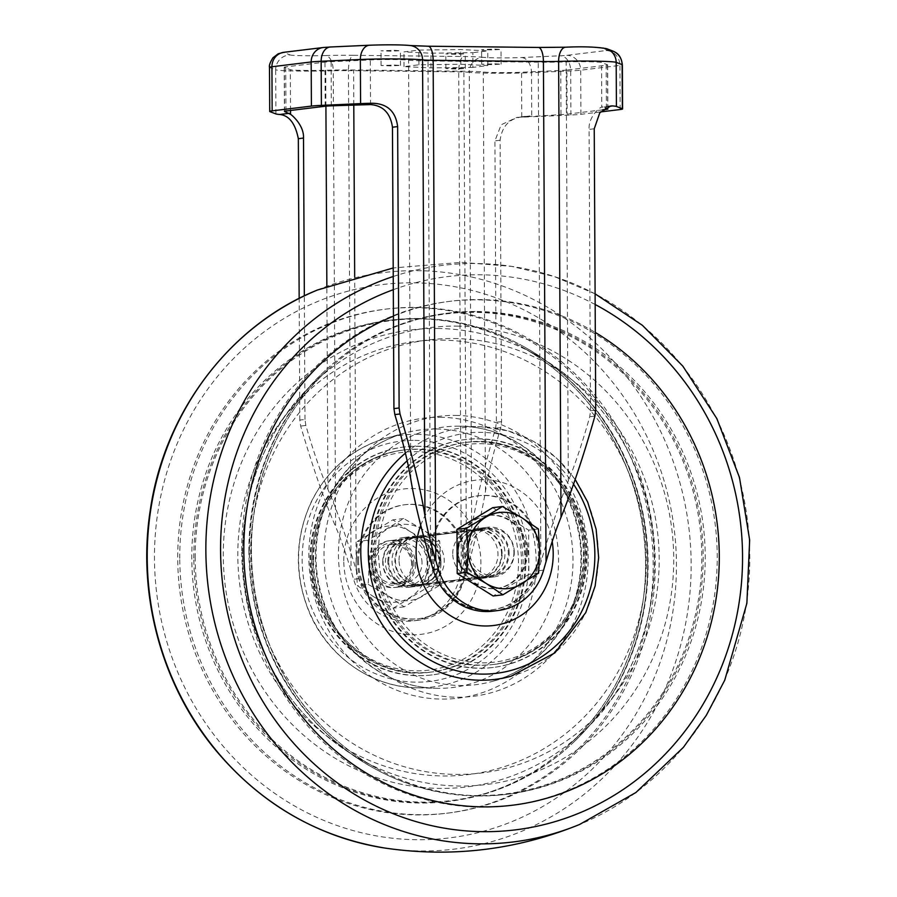 <?xml version="1.0" encoding="UTF-8"?>
<svg xmlns="http://www.w3.org/2000/svg" width="897" height="897" viewBox="0 0 897 897"><rect width="100%" height="100%" fill="white"/><g stroke="black" fill="none" stroke-linecap="round" stroke-linejoin="round"><path stroke-width="0.67" stroke-dasharray="4.49 3.36" d="M374.15 597.054L357.365 585.674L356.053 563.742A38.268 35.802 83.1 0 0 374.15 597.054A38.268 35.802 83.1 0 0 409.985 597.458A38.268 35.802 83.1 0 0 427.734 564.549A38.268 35.802 83.1 0 0 409.637 531.237A38.268 35.802 83.1 0 0 373.802 530.833A38.268 35.802 83.1 0 0 356.053 563.742L357.141 541.53L392.864 519.845L409.637 531.237L428.811 542.326L427.734 564.549L429.046 586.47L393.323 608.144L374.15 597.054M413.943 564.392A23.546 22.033 83.1 0 0 380.754 543.649A23.546 22.033 83.1 0 0 380.967 584.396A23.546 22.033 83.1 0 0 413.943 564.392M368.196 584.362L387.369 595.451L404.143 606.832L439.866 585.158L440.954 562.935L439.642 541.003L422.857 529.622L403.684 518.533L367.961 540.207L369.272 562.139L368.196 584.362L357.365 585.674M367.961 540.207L357.141 541.53M403.684 518.533L392.864 519.845M439.642 541.003L428.811 542.326M439.866 585.158L429.046 586.47M404.143 606.832L393.323 608.144M440.954 562.935A38.268 35.802 83.1 0 0 422.857 529.622A38.268 35.802 83.1 0 0 387.022 529.219A38.268 35.802 83.1 0 0 369.272 562.139A38.268 35.802 83.1 0 0 387.369 595.451A38.268 35.802 83.1 0 0 423.205 595.843A38.268 35.802 83.1 0 0 440.954 562.935M427.174 562.778A23.546 22.033 83.1 0 0 393.985 542.035A23.546 22.033 83.1 0 0 394.198 582.792A23.546 22.033 83.1 0 0 427.174 562.778M411.611 564.179A19.566 18.31 83.1 0 0 390.924 544.546A19.566 18.31 83.1 0 0 375.114 566.186A19.566 18.31 83.1 0 0 395.655 583.398A19.566 18.31 83.1 0 0 411.611 564.179M422.038 562.912A19.566 18.31 83.1 0 0 401.351 543.279A19.566 18.31 83.1 0 0 385.542 564.919A19.566 18.31 83.1 0 0 406.083 582.131A19.566 18.31 83.1 0 0 422.038 562.912M527.38 552.227A36.799 34.422 -96.9 0 1 497.364 588.365A36.799 34.422 -96.9 0 1 458.748 556.005A36.799 34.422 -96.9 0 1 488.473 515.304A36.799 34.422 -96.9 0 1 527.38 552.227M492.688 507.691L528.636 530.161L528.871 574.315L493.148 595.989M415.603 564.191A23.546 22.033 -96.9 0 1 396.396 587.322A23.546 22.033 -96.9 0 1 371.672 566.612A23.546 22.033 -96.9 0 1 390.7 540.566A23.546 22.033 -96.9 0 1 415.603 564.191M513.936 552.204A23.546 22.033 -96.9 0 1 494.729 575.347A23.546 22.033 -96.9 0 1 470.017 554.626A23.546 22.033 -96.9 0 1 489.033 528.591A23.546 22.033 -96.9 0 1 513.936 552.204M412.564 564.269A21.192 19.824 -96.9 0 1 382.896 582.276A21.192 19.824 -96.9 0 1 382.694 545.6A21.192 19.824 -96.9 0 1 412.564 564.269M526.348 552.35A36.799 34.422 -96.9 0 1 496.333 588.488A36.799 34.422 -96.9 0 1 457.717 556.129A36.799 34.422 -96.9 0 1 487.43 515.439A36.799 34.422 -96.9 0 1 526.348 552.35M538.626 573.127L528.871 574.315M538.391 528.972L528.636 530.161M501.546 553.718A23.546 22.033 83.1 0 0 476.643 530.093A23.546 22.033 83.1 0 0 457.616 556.14A23.546 22.033 83.1 0 0 482.339 576.849A23.546 22.033 83.1 0 0 501.546 553.718M439.564 561.275A23.546 22.033 83.1 0 0 414.661 537.651A23.546 22.033 83.1 0 0 395.644 563.686A23.546 22.033 83.1 0 0 420.357 584.407A23.546 22.033 83.1 0 0 439.564 561.275M452.75 553.729A24.141 22.582 -96.9 0 1 472.439 530.015A24.141 22.582 -96.9 0 1 497.779 551.251A24.141 22.582 -96.9 0 1 478.28 577.937A24.141 22.582 -96.9 0 1 452.75 553.729M399.042 560.266A24.141 22.582 -96.9 0 1 418.72 536.563A24.141 22.582 -96.9 0 1 444.06 557.788A24.141 22.582 -96.9 0 1 424.561 584.485A24.141 22.582 -96.9 0 1 399.042 560.266M502.096 553.729A24.141 22.582 83.1 0 0 476.565 529.51A24.141 22.582 83.1 0 0 456.887 553.225A24.141 22.582 83.1 0 0 482.407 577.433A24.141 22.582 83.1 0 0 502.096 553.729M440.113 561.275A24.141 22.582 83.1 0 0 414.593 537.056A24.141 22.582 83.1 0 0 394.904 560.771A24.141 22.582 83.1 0 0 420.435 584.99A24.141 22.582 83.1 0 0 440.113 561.275M388.704 561.533A24.141 22.582 -96.9 0 1 408.393 537.819A24.141 22.582 -96.9 0 1 433.733 559.044A24.141 22.582 -96.9 0 1 414.235 585.741A24.141 22.582 -96.9 0 1 388.704 561.533M179.77 558.371A253.885 237.492 -96.9 0 1 535.229 342.688A253.885 237.492 -96.9 0 1 537.527 782.005A253.885 237.492 -96.9 0 1 179.77 558.371M310.003 559.829A114.816 107.405 -96.9 0 1 403.628 447.054A114.816 107.405 -96.9 0 1 524.128 548.033A114.816 107.405 -96.9 0 1 431.401 674.993A114.816 107.405 -96.9 0 1 310.003 559.829M195.176 558.001A241.842 226.235 -96.9 0 1 523.781 346.646A241.842 226.235 -96.9 0 1 572.151 743.624A241.842 226.235 -96.9 0 1 329.479 779.628A241.842 226.235 -96.9 0 1 195.176 558.001M357.555 561.186A57.408 53.697 -96.9 0 1 404.368 504.798A57.408 53.697 -96.9 0 1 464.624 555.288A57.408 53.697 -96.9 0 1 418.26 618.762A57.408 53.697 -96.9 0 1 357.555 561.186M358.587 561.051A57.408 53.697 -96.9 0 1 405.399 504.663A57.408 53.697 -96.9 0 1 465.655 555.165A57.408 53.697 -96.9 0 1 419.291 618.638A57.408 53.697 -96.9 0 1 358.587 561.051M343.786 560.894A73.206 68.486 -96.9 0 1 446.291 498.698A73.206 68.486 -96.9 0 1 446.953 625.377A73.206 68.486 -96.9 0 1 343.786 560.894M313.569 559.762A111.867 104.646 -96.9 0 1 404.794 449.879A111.867 104.646 -96.9 0 1 522.211 548.269A111.867 104.646 -96.9 0 1 431.849 671.976A111.867 104.646 -96.9 0 1 313.569 559.762M310.81 559.728A114.816 107.405 -96.9 0 1 404.446 446.953A114.816 107.405 -96.9 0 1 524.936 547.932A114.816 107.405 -96.9 0 1 432.208 674.903A114.816 107.405 -96.9 0 1 310.81 559.728M241.753 550.825A253.885 237.492 -96.9 0 1 597.211 335.142A253.885 237.492 -96.9 0 1 599.51 774.459A253.885 237.492 -96.9 0 1 241.753 550.825M248.895 551.453A241.842 226.235 -96.9 0 1 324.849 370.876A241.842 226.235 -96.9 0 1 624.447 374.666A241.842 226.235 -96.9 0 1 663.13 692.249A241.842 226.235 -96.9 0 1 373.219 767.854A241.842 226.235 -96.9 0 1 248.895 551.453M463.087 552.462A24.141 22.582 -96.9 0 1 482.765 528.759A24.141 22.582 -96.9 0 1 508.106 549.984A24.141 22.582 -96.9 0 1 488.607 576.681A24.141 22.582 -96.9 0 1 463.087 552.462M431.928 552.115A57.408 53.697 -96.9 0 1 478.74 495.738A57.408 53.697 -96.9 0 1 538.996 546.228A57.408 53.697 -96.9 0 1 492.632 609.702A57.408 53.697 -96.9 0 1 431.928 552.115M430.896 552.249A57.408 53.697 -96.9 0 1 477.709 495.862A57.408 53.697 -96.9 0 1 537.965 546.351A57.408 53.697 -96.9 0 1 491.601 609.825A57.408 53.697 -96.9 0 1 430.896 552.249M420.738 525.317A73.206 68.486 -96.9 0 1 491.444 480.187A73.206 68.486 -96.9 0 1 552.204 541.519M373.914 552.406A111.867 104.646 -96.9 0 1 465.151 442.524A111.867 104.646 -96.9 0 1 582.557 540.913A111.867 104.646 -96.9 0 1 492.206 664.621A111.867 104.646 -96.9 0 1 373.914 552.406M371.156 552.373A114.816 107.405 -96.9 0 1 464.792 439.597A114.816 107.405 -96.9 0 1 585.293 540.588A114.816 107.405 -96.9 0 1 492.554 667.547A114.816 107.405 -96.9 0 1 371.156 552.373M371.975 552.272A114.816 107.405 -96.9 0 1 465.599 439.508A114.816 107.405 -96.9 0 1 586.1 540.487A114.816 107.405 -96.9 0 1 493.372 667.446A114.816 107.405 -96.9 0 1 371.975 552.272M481.42 528.221A25.026 23.412 -96.9 0 1 504.933 551.935A25.026 23.412 -96.9 0 1 484.582 578.06A25.026 23.412 -96.9 0 1 458.322 556.05A25.026 23.412 -96.9 0 1 478.527 528.378A25.026 23.412 -96.9 0 1 481.42 528.221M415.311 536.283A25.026 23.412 -96.9 0 1 438.824 559.986A25.026 23.412 -96.9 0 1 418.473 586.111A25.026 23.412 -96.9 0 1 392.213 564.112A25.026 23.412 -96.9 0 1 412.418 536.44A25.026 23.412 -96.9 0 1 415.311 536.283M600.519 111.923L580.908 114.311A38.268 1.671 179.7 0 1 570.929 115.007L531.73 116.789L531.495 72.668A38.268 1.671 -0.3 0 1 469.288 72.287A14.722 13.971 97.3 0 1 483.191 57.307A23.546 1.032 -0.3 0 0 521.471 57.543L560.681 55.771A23.546 1.032 -0.3 0 0 566.814 55.334L606.069 50.557A14.722 13.769 -96.9 0 1 619.928 65.414L580.684 70.201A38.268 1.671 -0.3 0 1 570.694 70.897L531.495 72.668A14.722 9.934 87.4 0 0 521.471 57.543M602.672 109.826L567.128 114.154A23.546 1.032 179.7 0 1 560.984 114.592L520.417 117.159A38.268 1.671 179.7 0 0 531.73 116.789M520.417 117.159L516.829 117.417L501.176 124.773L494.92 140.874L496.4 422.263L495.559 428.239C483.786 468.963 475.825 502.275 471.676 528.176C469.871 539.501 466.418 554.099 461.327 571.961L458.883 580.471A58.877 55.076 -96.9 0 1 413.27 620.859A58.877 55.076 -96.9 0 1 353.597 579.294L351.063 570.739C345.693 552.754 340.546 538.065 335.613 526.662L333.236 70.773A17.66 0.774 -0.3 0 1 348.44 70.628A14.722 5.158 90.6 0 1 353.53 55.3L463.794 56.522A32.382 1.413 -0.3 0 1 483.191 57.307M382.716 562.15A25.026 23.412 -96.9 0 1 403.123 537.572A25.026 23.412 -96.9 0 1 429.383 559.582A25.026 23.412 -96.9 0 1 409.178 587.255A25.026 23.412 -96.9 0 1 382.716 562.15M529.992 115.993L521.785 116.913C509.238 118.583 502.006 126.365 500.1 140.246L501.58 421.635L500.728 427.611C493.204 453.445 488.114 474.58 485.468 491.051C482.149 511.828 475.825 538.581 466.496 571.333L464.052 579.843A58.877 55.076 -96.9 0 1 418.428 620.231A58.877 55.076 -96.9 0 1 358.755 578.666L356.221 570.1C346.388 537.135 336.947 510.202 327.91 489.302C320.778 472.719 313.412 451.438 305.843 425.447L304.98 419.437L299.8 420.076L300.663 426.075C312.728 467.057 324.378 500.593 335.613 526.662M299.8 420.076L299.161 298.409M514.284 552.35A25.026 23.412 83.1 0 0 487.822 527.245A25.026 23.412 83.1 0 0 467.617 554.918A25.026 23.412 83.1 0 0 493.877 576.928A25.026 23.412 83.1 0 0 514.284 552.35M566.893 70.044A23.546 1.032 -0.3 0 1 560.748 70.471L521.549 72.242A23.546 1.032 -0.3 0 1 483.27 72.007A32.382 1.413 -0.3 0 0 463.872 71.233L353.609 70A32.382 1.413 -0.3 0 0 325.723 70.258A23.546 1.032 -0.3 0 1 290.303 69.674L284.36 67.387A23.546 1.032 -0.3 0 1 284.214 67.275A23.546 1.032 -0.3 0 1 285.706 66.905L324.961 62.128A23.546 1.032 -0.3 0 1 331.105 61.702L370.304 59.92A23.546 1.032 -0.3 0 1 408.584 60.155A32.382 1.413 -0.3 0 0 427.981 60.94L538.245 62.173A32.382 1.413 -0.3 0 0 566.142 61.915A23.546 1.032 -0.3 0 1 601.562 62.498L607.493 64.775A23.546 1.032 -0.3 0 1 607.65 64.887A23.546 1.032 -0.3 0 1 606.148 65.257L566.893 70.044L567.128 114.154M595.709 410.164L590.529 410.792L589.733 416.769C582.433 442.569 575.291 463.962 568.328 480.96L566.142 61.915M590.529 410.792L589.06 129.403C588.275 116.644 600.429 106.743 601.786 107.169L601.562 62.498M492.812 611.171A58.877 55.076 83.1 0 0 538.424 570.784L540.869 562.273C550.366 529.499 559.515 502.398 568.328 480.96M509.115 552.978A25.026 23.412 83.1 0 0 482.664 527.885A25.026 23.412 83.1 0 0 462.448 555.546A25.026 23.412 83.1 0 0 488.708 577.556A25.026 23.412 83.1 0 0 509.115 552.978M304.98 419.437L304.341 295.864M387.885 561.522A25.026 23.412 -96.9 0 1 408.292 536.944A25.026 23.412 -96.9 0 1 434.552 558.954A25.026 23.412 -96.9 0 1 414.336 586.616A25.026 23.412 -96.9 0 1 387.885 561.522M494.796 63.799L501.098 64.158L491.388 64.64L481.678 64.259L494.796 63.799M394.198 65.055L400.511 65.425L390.8 65.896L381.079 65.526L394.198 65.055M472.932 67.376L431.02 67.903L404.009 66.613L418.921 64.797L460.834 64.27L487.845 65.559L472.932 67.376L472.854 52.676L430.941 53.192L403.942 51.903L418.843 50.086L460.766 49.559L487.766 50.86L472.854 52.676M459.017 68.161L465.319 68.52L455.609 69.002L445.887 68.621L459.017 68.161M431.02 67.903L430.941 53.192M487.845 65.559L487.766 50.86M460.834 64.27L460.766 49.559M418.921 64.797L418.843 50.086M404.009 66.613L403.942 51.903M494.718 49.088L501.031 49.458L491.309 49.929L481.599 49.559L494.718 49.088M394.131 50.344L400.432 50.714L390.722 51.185L381.001 50.815L394.131 50.344M458.939 53.45L465.24 53.82L455.53 54.291L445.809 53.921L458.939 53.45M608.749 106.395L603.031 107.091L605.284 107.954M603.031 107.091L601.786 107.169M193.83 558.102A242.369 226.717 -96.9 0 1 523.142 346.287A242.369 226.717 -96.9 0 1 571.613 744.118A242.369 226.717 -96.9 0 1 328.414 780.199A242.369 226.717 -96.9 0 1 193.83 558.102M313.064 560.087A109.692 102.606 -96.9 0 1 466.631 466.911A109.692 102.606 -96.9 0 1 467.629 656.705A109.692 102.606 -96.9 0 1 313.064 560.087M312.021 559.952A111.867 104.646 -96.9 0 1 403.246 450.07A111.867 104.646 -96.9 0 1 520.652 548.459A111.867 104.646 -96.9 0 1 430.302 672.167A111.867 104.646 -96.9 0 1 312.021 559.952M249.265 551.341A242.369 226.717 -96.9 0 1 325.387 370.383A242.369 226.717 -96.9 0 1 625.624 374.172A242.369 226.717 -96.9 0 1 664.397 692.439A242.369 226.717 -96.9 0 1 373.858 768.213A242.369 226.717 -96.9 0 1 249.265 551.341M378.512 552.115A109.692 102.606 -96.9 0 1 532.089 458.939A109.692 102.606 -96.9 0 1 533.076 648.733A109.692 102.606 -96.9 0 1 378.512 552.115M375.473 552.216A111.867 104.646 -96.9 0 1 466.698 442.333A111.867 104.646 -96.9 0 1 584.104 540.734A111.867 104.646 -96.9 0 1 493.754 664.43A111.867 104.646 -96.9 0 1 375.473 552.216M393.245 276.489A290.437 271.69 -96.9 0 1 476.296 263.527A290.437 271.69 -96.9 0 1 511.638 266.375A290.437 271.69 -96.9 0 1 747.504 520.821A290.437 271.69 -96.9 0 1 579.63 824.455M317.37 290.045A290.437 271.69 -96.9 0 1 417.666 270.67A290.437 271.69 -96.9 0 1 690.679 582.736A290.437 271.69 -96.9 0 1 385.362 848.125M393.312 289.686A278.709 260.724 -96.9 0 1 480.097 274.785A278.709 260.724 -96.9 0 1 595.159 304.498M393.447 316.159A253.885 237.492 -96.9 0 1 480.231 299.587A253.885 237.492 -96.9 0 1 595.305 332.462M477.013 311.494A242.369 226.717 -96.9 0 1 699.2 612.875A242.369 226.717 -96.9 0 1 375.921 767.955A242.369 226.717 -96.9 0 1 327.45 370.125A242.369 226.717 -96.9 0 1 477.013 311.494M456.977 326.104A230.181 215.325 -96.9 0 1 667.996 612.348A230.181 215.325 -96.9 0 1 360.953 759.636A230.181 215.325 -96.9 0 1 314.925 381.797A230.181 215.325 -96.9 0 1 456.977 326.104M453.77 338.528A218.15 204.068 -96.9 0 1 632.385 667.413A218.15 204.068 -96.9 0 1 278.575 663.466A218.15 204.068 -96.9 0 1 453.77 338.528M455.362 415.412A141.053 131.949 -96.9 0 1 570.851 628.057A141.053 131.949 -96.9 0 1 342.082 625.501A141.053 131.949 -96.9 0 1 455.362 415.412M459.331 426.165A129.807 121.431 -96.9 0 1 461.181 426.198A129.807 121.431 -96.9 0 1 580.55 541.16A129.807 121.431 -96.9 0 1 492.274 681.417A129.807 121.431 -96.9 0 1 339.593 571.512A129.807 121.431 -96.9 0 1 459.331 426.165M405.41 453.187A126.881 118.696 -96.9 0 1 478.931 426.703A126.881 118.696 -96.9 0 1 480.747 426.737A126.881 118.696 -96.9 0 1 597.413 539.108A126.881 118.696 -96.9 0 1 511.133 676.203L492.274 681.417C523.198 672.414 547.125 653.274 564.056 624.009C578.419 597.783 583.633 569.427 579.697 538.929C573.217 498.34 553.718 467.045 521.202 445.058C502.6 433.173 482.597 426.882 461.181 426.198L480.747 426.737L507.949 430.84L533.637 441.425L556.443 457.918L575.179 479.447M407.171 460.766A121.005 113.19 -96.9 0 1 480.927 432.343A121.005 113.19 -96.9 0 1 573.531 484.201M414.806 440.393A121.005 113.19 -96.9 0 1 513.891 622.81A121.005 113.19 -96.9 0 1 317.639 620.623A121.005 113.19 -96.9 0 1 414.806 440.393M416.735 434.283A126.881 118.696 -96.9 0 1 536.215 563.327A126.881 118.696 -96.9 0 1 416.253 687.764A126.881 118.696 -96.9 0 1 299.587 575.392A126.881 118.696 -96.9 0 1 385.867 438.297A126.881 118.696 -96.9 0 1 416.735 434.283M436.312 428.968A129.807 121.431 -96.9 0 1 558.539 560.995A129.807 121.431 -96.9 0 1 435.819 688.302A129.807 121.431 -96.9 0 1 316.45 573.34A129.807 121.431 -96.9 0 1 404.726 433.083A129.807 121.431 -96.9 0 1 436.312 428.968M440.158 417.262A141.053 131.949 -96.9 0 1 555.658 629.907A141.053 131.949 -96.9 0 1 326.889 627.362A141.053 131.949 -96.9 0 1 440.158 417.262M440.954 340.086A218.15 204.068 -96.9 0 1 619.569 668.971A218.15 204.068 -96.9 0 1 265.747 665.025A218.15 204.068 -96.9 0 1 440.954 340.086M437.624 328.47A230.181 215.325 -96.9 0 1 536.047 354.864A230.181 215.325 -96.9 0 1 582.075 732.703A230.181 215.325 -96.9 0 1 237.57 637.33A230.181 215.325 -96.9 0 1 437.624 328.47M417.453 318.749A242.369 226.717 -96.9 0 1 521.079 346.545A242.369 226.717 -96.9 0 1 569.55 744.375A242.369 226.717 -96.9 0 1 206.815 643.956A242.369 226.717 -96.9 0 1 417.453 318.749M414.111 307.637A253.885 237.492 -96.9 0 1 622.002 690.387A253.885 237.492 -96.9 0 1 210.223 685.801A253.885 237.492 -96.9 0 1 414.111 307.637M413.988 282.835A278.709 260.724 -96.9 0 1 642.196 703.013A278.709 260.724 -96.9 0 1 190.153 697.978A278.709 260.724 -96.9 0 1 413.988 282.835M570.929 115.007L570.694 70.897A14.722 9.934 87.4 0 0 560.681 55.771M471.676 528.176L469.288 72.287A17.66 0.774 -0.3 0 0 458.715 71.861L348.44 70.628L351.063 570.739M461.327 571.961L458.715 71.861A14.722 5.158 90.6 0 1 463.794 56.522M275.906 113.93L275.671 69.82L269.728 67.544A38.268 1.671 -0.3 0 1 269.492 67.353M353.53 55.3A32.382 1.413 -0.3 0 0 325.645 55.547A14.722 7.501 88.2 0 1 333.236 70.773A38.268 1.671 -0.3 0 1 275.671 69.82A14.722 14.61 111 0 1 290.224 54.964L284.282 52.688A23.546 1.032 -0.3 0 1 285.627 52.205L324.882 47.418A23.546 1.032 -0.3 0 1 331.027 46.992L370.226 45.22A23.546 1.032 -0.3 0 1 408.505 45.455A14.722 13.971 97.3 0 1 410.445 45.556M269.963 111.654L269.728 67.544A14.722 14.61 111 0 1 284.282 52.688M620.163 109.535L619.928 65.414A38.268 1.671 -0.3 0 0 622.361 64.819M580.908 114.311L580.684 70.201A14.722 13.769 83.1 0 0 566.814 55.334M560.984 114.592L560.748 70.471M606.372 108.38L606.148 65.257M607.729 108.896L607.493 64.775M540.869 562.273L538.245 62.173M430.605 561.04L427.981 60.94M410.781 479.2L408.584 60.155M370.539 104.59L370.304 59.92M331.329 105.812L331.105 61.702M325.196 106.238L324.961 62.128M285.941 111.026L285.706 66.905M284.584 111.284L284.36 67.387M290.516 110.466L290.303 69.674M327.91 489.302L326.856 286.278M325.914 106.16L325.723 70.258M356.221 570.1L354.685 276.949M353.788 104.792L353.609 70M466.496 571.333L463.872 71.233M485.468 491.051L483.27 72.007M521.785 116.913L521.549 72.242M606.069 50.557A23.546 1.032 -0.3 0 0 607.426 50.075L601.483 47.799A23.546 1.032 -0.3 0 0 566.063 47.205A32.382 1.413 -0.3 0 1 538.178 47.463L427.903 46.229A32.382 1.413 -0.3 0 1 408.505 45.455M325.645 55.547A23.546 1.032 -0.3 0 1 290.224 54.964M283.923 52.295A14.722 13.769 -96.9 0 1 285.627 52.205M324.882 47.418A14.722 13.769 83.1 0 0 323.178 47.519M331.027 46.992A14.722 9.934 87.4 0 0 330.444 46.992M601.483 47.799A14.722 14.61 111 0 1 606.821 48.752M607.426 50.075A14.722 14.61 111 0 1 612.763 51.028M305.843 425.447L300.663 426.075M543.593 570.156L538.424 570.784M464.052 579.843L458.883 580.471M358.755 578.666L353.597 579.294M594.24 128.776L589.06 129.403M500.1 140.246L494.92 140.874M501.58 421.635L496.4 422.263M594.902 416.141L589.733 416.769M500.728 427.611L495.559 428.239M395.655 583.398L406.083 582.131M390.924 544.546L401.351 543.279M489.033 528.591L390.7 540.566M494.729 575.347L396.396 587.322M488.473 515.304L487.43 515.439M497.364 588.365L496.333 588.488M476.643 530.093L414.661 537.651M482.339 576.849L420.357 584.407M472.439 530.015L418.72 536.563M478.28 577.937L424.561 584.485M414.593 537.056L408.393 537.819M420.435 584.99L414.235 585.741M523.781 346.646L523.142 346.287C594.857 385.25 644.326 467.438 647.354 553.157C650.942 625.299 622.193 697.574 571.613 744.118L572.151 743.624M405.399 504.663L404.368 504.798M419.291 618.638L418.26 618.762M404.794 449.879L403.246 450.07C386.596 452.155 371.324 458.12 357.443 467.942C327.809 490.367 312.605 521.056 311.831 559.997C310.295 624.761 370.08 681.485 430.302 672.167L431.849 671.976M404.446 446.953L403.628 447.054M432.208 674.903L431.401 674.993M324.849 370.876L325.387 370.383C275.626 418.484 250.297 478.774 249.4 551.263C248.985 640.424 299.228 727.77 373.858 768.213L373.219 767.854M482.765 528.759L476.565 529.51M488.607 576.681L482.407 577.433M478.74 495.738L477.709 495.862M492.632 609.702L491.601 609.825M465.151 442.524L466.698 442.333C523.108 433.845 580.135 482.833 584.597 543.38C591.751 601.696 548.695 659.205 493.754 664.43L492.206 664.621M465.599 439.508L464.792 439.597M493.372 667.446L492.554 667.547M595.103 293.846L554.368 276.568L511.638 266.375L461.428 262.339L393.2 267.956M375.921 767.955C345.962 751.193 320.565 728.51 299.721 699.895C270.345 658.734 254.333 612.46 251.709 561.085C248.133 488.955 276.881 416.679 327.45 370.125L314.925 381.797C244.634 445.304 222.288 559.392 262.305 648.991C283.609 697.451 316.495 734.34 360.953 759.636L375.921 767.955M478.527 528.378L412.418 536.44M484.582 578.06L418.473 586.111M416.253 687.764C371.111 687.057 327.708 656.391 309.308 612.438C294.07 575.022 294.721 538.166 311.248 501.872C327.528 469.423 352.409 448.231 385.867 438.297L404.726 433.083C373.802 442.086 349.875 461.226 332.944 490.491C318.581 516.717 313.367 545.073 317.303 575.571C323.783 616.161 343.282 647.443 375.798 669.442C394.4 681.328 414.403 687.618 435.819 688.302L416.253 687.764M536.047 354.864C580.505 380.16 613.391 417.049 634.695 465.509C674.712 555.108 652.366 669.196 582.075 732.703L569.55 744.375C620.119 697.821 648.867 625.545 645.291 553.415C642.667 502.028 626.655 455.766 597.279 414.605C576.435 385.99 551.038 363.307 521.079 346.545L536.047 354.864M607.874 109.008L607.65 64.887M284.439 111.396L284.214 67.275M501.098 64.158L501.031 49.458M481.678 64.259L481.599 49.559M400.511 65.425L400.432 50.714M381.079 65.526L381.001 50.815M465.319 68.52L465.24 53.82M445.887 68.621L445.809 53.921M418.428 620.231L413.27 620.859M610.745 105.969L602.313 107.001M525.261 116.386L516.829 117.417M408.292 536.944L403.123 537.572M414.336 586.616L409.178 587.255M487.822 527.245L482.664 527.885M493.877 576.928L488.708 577.556"/><path stroke-width="1.35" d="M502.903 594.801L493.148 595.989L457.201 573.508L456.965 529.365L492.688 507.691L502.432 506.502L521.617 517.591L538.391 528.972L539.702 550.904L538.626 573.127L502.903 594.801L486.118 583.42L466.945 572.331L468.032 550.108L466.72 528.176L456.965 529.365M466.945 572.331L457.201 573.508M466.72 528.176L502.432 506.502M486.118 583.42A38.268 35.802 -96.9 0 1 468.032 550.108A38.268 35.802 -96.9 0 1 485.77 517.188A38.268 35.802 -96.9 0 1 521.617 517.591A38.268 35.802 -96.9 0 1 539.702 550.904A38.268 35.802 -96.9 0 1 521.964 583.812A38.268 35.802 -96.9 0 1 486.118 583.42M552.204 541.519A73.206 68.486 -96.9 0 1 490.715 625.792A73.206 68.486 -96.9 0 1 416.096 552.081A73.206 68.486 -96.9 0 1 420.738 525.317M299.161 298.409L298.331 138.687C295.315 123.483 289.114 115.421 279.707 114.48A38.268 1.671 179.7 0 1 275.906 113.93L269.963 111.654A38.268 1.671 179.7 0 1 269.717 111.475L269.492 67.353A38.268 1.671 -0.3 0 1 271.926 66.759L311.181 61.971A38.268 1.671 -0.3 0 1 321.16 61.276L360.359 59.505A38.268 1.671 -0.3 0 1 422.565 59.886L424.954 515.775C420.525 488.876 412.216 454.936 400.017 413.966L399.12 407.978L397.64 126.589L392.46 127.217C390.408 113.123 383.097 105.577 370.539 104.59L331.329 105.812A23.546 1.032 179.7 0 0 325.196 106.238L285.941 111.026A23.546 1.032 179.7 0 0 284.439 111.396A23.546 1.032 179.7 0 0 284.584 111.508L284.584 111.284M397.64 126.589C395.7 111.239 387.123 103.458 371.907 103.245A38.268 1.671 179.7 0 0 360.594 103.615L321.395 105.386A38.268 1.671 179.7 0 0 311.405 106.093L272.15 110.869A38.268 1.671 179.7 0 0 269.717 111.475M424.954 515.775C426.882 527.548 430.482 542.427 435.763 560.412L438.297 568.978A58.877 55.076 83.1 0 0 497.97 610.532A58.877 55.076 83.1 0 0 543.593 570.156L546.038 561.645C551.218 543.773 556.207 528.983 561.017 517.289L558.629 61.4A17.66 0.774 -0.3 0 1 543.414 61.534L546.038 561.645M561.017 517.289C571.983 490.558 583.274 456.842 594.902 416.141L595.709 410.164L594.24 128.776L599.801 112.764L610.745 105.969L612.606 105.924L608.749 106.395M600.519 111.923L620.163 109.535A38.268 1.671 179.7 0 0 622.596 108.929A38.268 1.671 179.7 0 0 622.361 108.75L616.418 106.463A38.268 1.671 179.7 0 0 612.606 105.924M605.284 107.954L607.729 108.896A23.546 1.032 179.7 0 1 607.874 109.008A23.546 1.032 179.7 0 1 606.383 109.378L602.672 109.826M400.017 413.966L394.848 414.593C402.641 440.562 407.956 462.101 410.781 479.2C414.313 500.784 420.928 528.064 430.605 561.04L433.128 569.606A58.877 55.076 83.1 0 0 492.812 611.171L497.97 610.532M394.848 414.593L393.929 408.606L392.46 127.217M304.341 295.864L303.511 138.048C304.161 125.345 291.895 115.04 290.538 114.334L290.516 110.466M290.538 114.334L284.584 111.508M595.103 293.846L642.375 325.297L682.841 366.144L716.871 418.641L739.498 477.552L749.657 540.084L746.876 603.266L724.742 680.195L706.309 715.335L683.402 747.347L635.917 792.5L579.63 824.455A290.437 271.69 -96.9 0 1 222.333 648.778A290.437 271.69 -96.9 0 1 393.245 276.489M579.63 824.455C517.02 849.93 452.256 857.824 385.362 848.125L385.362 848.125A290.437 271.69 -96.9 0 1 149.496 593.679A290.437 271.69 -96.9 0 1 317.37 290.045L393.2 267.956M595.159 304.498A278.709 260.724 -96.9 0 1 679.679 737.85A278.709 260.724 -96.9 0 1 266.656 707.542A278.709 260.724 -96.9 0 1 393.312 289.686M595.305 332.462A253.885 237.492 -96.9 0 1 658.768 725.314A253.885 237.492 -96.9 0 1 286.748 695.265A253.885 237.492 -96.9 0 1 393.447 316.159M575.179 479.447L587.692 502.062L596.135 529.297L598.669 557.766L595.148 586.01L585.752 612.629L554.895 652.87L511.133 676.203A126.881 118.696 -96.9 0 1 373.746 609.231A126.881 118.696 -96.9 0 1 405.41 453.187M573.531 484.201A121.005 113.19 -96.9 0 1 550.534 650.303A121.005 113.19 -96.9 0 1 393.828 628.225A121.005 113.19 -96.9 0 1 407.171 460.766M272.15 110.869L271.926 66.759A14.722 13.769 -96.9 0 1 283.923 52.295L323.178 47.519A14.722 13.769 83.1 0 0 311.181 61.971L311.405 106.093M321.395 105.386L321.16 61.276A14.722 9.934 87.4 0 1 330.444 46.992L369.642 45.22A14.722 9.934 87.4 0 0 360.359 59.505L360.594 103.615M435.763 560.412L433.15 60.312A17.66 0.774 -0.3 0 1 422.565 59.886A14.722 13.971 97.3 0 0 410.445 45.556L428.149 46.218A14.722 5.158 90.6 0 1 433.15 60.312L543.414 61.534A14.722 5.158 90.6 0 0 538.413 47.451L565.682 47.205A14.722 7.501 88.2 0 0 558.629 61.4A38.268 1.671 -0.3 0 1 616.183 62.353L622.126 64.629A38.268 1.671 -0.3 0 1 622.361 64.819L622.596 108.929M616.418 106.463L616.183 62.353A14.722 14.61 111 0 0 606.821 48.752L612.763 51.028A14.722 14.61 111 0 1 622.126 64.629L622.361 108.75M606.383 109.378L606.372 108.38M326.856 286.278L325.914 106.16M354.685 276.949L353.788 104.792M370.226 45.22A14.722 9.934 87.4 0 0 369.642 45.22C382.301 44.727 401.452 44.57 410.445 45.556M427.903 46.229A14.722 5.158 90.6 0 1 428.149 46.218L538.413 47.451A14.722 5.158 90.6 0 0 538.178 47.463M566.063 47.205A14.722 7.501 88.2 0 0 565.682 47.205C583.173 46.386 596.886 46.902 606.821 48.752M289.283 113.314L279.707 114.48M371.907 103.245L362.332 104.411M399.12 407.978L393.929 408.606M303.511 138.048L298.331 138.687M438.297 568.978L433.128 569.606M385.362 848.125C317.09 836.935 260.018 803.678 214.159 748.356C161.404 683.94 137.319 594.666 150.124 511.234C163.927 412.575 229.71 325.364 317.37 290.045M323.178 47.519L330.444 46.992M283.923 52.295L278.238 53.775L273.002 57.722C270.109 62.342 268.943 65.548 269.492 67.353M612.763 51.028C615.398 52.407 620.915 53.742 622.361 64.819"/></g></svg>
